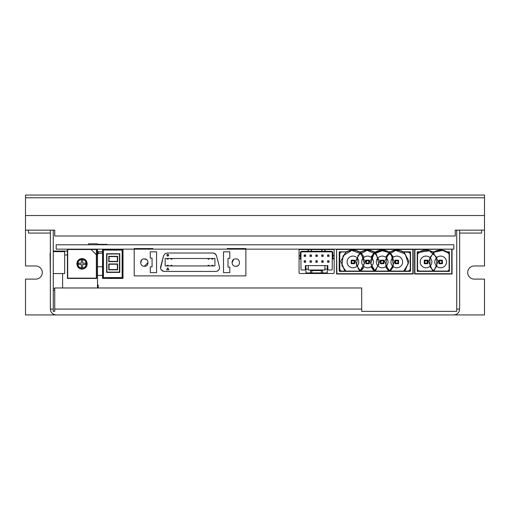 <?xml version="1.0" encoding="UTF-8"?>
<svg xmlns="http://www.w3.org/2000/svg" width="510" height="510" viewBox="0 0 510 510"><rect width="100%" height="100%" fill="white"/><g stroke="black" fill="none" stroke-linecap="round" stroke-linejoin="round"><path stroke-width="0.76" d="M438.893 260.189L442.399 260.189L438.893 260.189L438.893 263.695L439.48 263.115L439.48 260.776L438.893 260.189L439.48 260.776L441.813 260.776L442.399 260.189L441.813 260.776L439.48 260.776L439.48 263.115L441.813 263.115L441.813 260.776L441.813 263.115L442.399 263.695L442.399 260.189L442.399 263.695L438.893 263.695L438.893 260.189M439.48 263.115L438.893 263.695L442.399 263.695L441.813 263.115L439.48 263.115M424.275 260.189L427.782 260.189L424.275 260.189L424.275 263.695L424.862 263.115L424.862 260.776L424.275 260.189L424.862 260.776L427.195 260.776L427.782 260.189L427.195 260.776L424.862 260.776L424.862 263.115L427.195 263.115L427.195 260.776L427.195 263.115L427.782 263.695L427.782 260.189L427.782 263.695L424.275 263.695L424.275 260.189M424.862 263.115L424.275 263.695L427.782 263.695L427.195 263.115L424.862 263.115M395.04 260.189L398.546 260.189L395.04 260.189L395.04 263.695L395.626 263.115L395.626 260.776L395.04 260.189L395.626 260.776L397.959 260.776L398.546 260.189L397.959 260.776L395.626 260.776L395.626 263.115L397.959 263.115L397.959 260.776L397.959 263.115L398.546 263.695L398.546 260.189L398.546 263.695L395.04 263.695L395.04 260.189M395.626 263.115L395.04 263.695L398.546 263.695L397.959 263.115L395.626 263.115M380.422 260.189L383.928 260.189L380.422 260.189L380.422 263.695L381.008 263.115L381.008 260.776L380.422 260.189L381.008 260.776L383.341 260.776L383.928 260.189L383.341 260.776L381.008 260.776L381.008 263.115L383.341 263.115L383.341 260.776L383.341 263.115L383.928 263.695L383.928 260.189L383.928 263.695L380.422 263.695L380.422 260.189M381.008 263.115L380.422 263.695L383.928 263.695L383.341 263.115L381.008 263.115M365.804 260.189L369.31 260.189L365.804 260.189L365.804 263.695L366.39 263.115L366.39 260.776L365.804 260.189L366.39 260.776L368.724 260.776L369.31 260.189L368.724 260.776L366.39 260.776L366.39 263.115L368.724 263.115L368.724 260.776L368.724 263.115L369.31 263.695L369.31 260.189L369.31 263.695L365.804 263.695L365.804 260.189M366.39 263.115L365.804 263.695L369.31 263.695L368.724 263.115L366.39 263.115M351.186 260.189L354.692 260.189L351.186 260.189L351.186 263.695L351.772 263.115L351.772 260.776L351.186 260.189L351.772 260.776L354.106 260.776L354.692 260.189L354.106 260.776L351.772 260.776L351.772 263.115L354.106 263.115L354.106 260.776L354.106 263.115L354.692 263.695L354.692 260.189L354.692 263.695L351.186 263.695L351.186 260.189M351.772 263.115L351.186 263.695L354.692 263.695L354.106 263.115L351.772 263.115M50.35 251.647L50.35 273.57L50.056 253.4M64.674 273.57L53.276 273.57L64.674 273.57L64.674 251.647L64.674 273.57M64.674 251.647L53.276 251.647L64.674 251.647M90.799 249.212L96.645 255.057L90.799 249.212L67.409 249.212L96.645 249.212L96.645 278.447L96.645 249.212L96.352 278.154L67.703 278.154L96.352 278.154L96.352 249.505L67.703 249.505L67.703 278.154L67.703 249.505L96.562 249.301L90.888 249.301L96.562 249.301L96.562 254.974L96.645 249.212L90.799 249.212M67.409 278.447L67.409 249.212L67.409 278.447L96.645 278.447L67.409 278.447M97.506 243.825L88.542 243.825L88.542 244.768L88.542 243.825L97.506 243.825L97.506 244.768L97.506 243.825M67.409 251.047L53.276 251.047L67.409 251.047M53.276 288.38L54.736 288.38L53.276 288.38M62.602 287.971L62.602 273.57M64.674 254.962L67.409 254.962L64.674 254.962M96.645 254.739L97.506 254.739L97.506 249.154L97.506 254.962L96.645 254.739M97.506 285.039L98.245 285.039L98.245 287.971L98.245 285.039L97.506 285.039M98.245 253.852L97.506 253.852L98.245 253.852L98.245 251.621L98.245 253.852M97.506 251.621L98.245 251.621L97.506 251.621M102.542 275.394L97.506 275.394L102.542 275.394M97.506 266.762L102.542 266.762L97.506 266.762M54.736 290.235L53.276 290.235L54.736 290.235M98.245 251.768L102.542 251.768L98.245 251.768M107.157 244.347L107.157 244.768L107.157 244.347L97.506 244.347L107.157 244.347M98.245 253.253L102.542 253.253L98.245 253.253M97.506 254.962L97.506 287.971L97.506 254.962L96.645 254.962M78.508 264.46L81.351 264.46L81.351 267.597L81.351 264.46L78.508 264.46L78.508 263.154L81.351 263.154L81.351 259.966L82.658 259.966L82.658 263.154L82.658 259.966M85.654 263.154L82.658 263.154L85.654 263.154L85.654 264.46L82.658 264.46L85.654 264.46M77.788 263.829A4.239 4.239 0 0 0 82.027 268.069A4.239 4.239 0 0 0 86.266 263.829A4.239 4.239 0 0 0 82.027 259.59A4.239 4.239 0 0 0 77.788 263.829A4.239 4.239 0 0 1 82.027 259.59A4.239 4.239 0 0 1 86.266 263.829A4.239 4.239 0 0 1 82.027 268.069A4.239 4.239 0 0 1 77.788 263.829M82.658 267.597L82.658 264.46L82.658 267.597L81.351 267.597M87.146 263.829A5.119 5.119 0 0 1 82.027 268.948A5.119 5.119 0 0 1 76.914 263.829A5.119 5.119 0 0 0 82.027 268.948A5.119 5.119 0 0 0 87.146 263.829A5.119 5.119 0 0 0 82.027 258.717A5.119 5.119 0 0 0 76.914 263.829A5.119 5.119 0 0 1 82.027 258.717A5.119 5.119 0 0 1 87.146 263.829M81.351 259.966L81.351 263.154M117.561 261.585L117.561 256.39L117.561 261.585L108.834 261.585L117.651 261.668L108.751 261.668L108.751 256.307L117.651 256.307L117.651 261.668L117.651 256.307L108.834 256.39L108.834 261.585L108.834 256.39L117.561 256.39L117.561 261.585L108.751 261.668L117.561 261.585M102.542 278.447L102.542 249.212L123.006 249.212L123.006 278.447L102.542 278.447L122.751 278.192L122.751 249.466L102.803 249.466L103.422 250.091L103.422 277.574L122.132 277.574L122.132 250.091L103.422 250.091L122.132 250.091L122.751 249.466L122.132 250.091L122.132 277.574L122.751 278.192L122.132 277.574L103.422 277.574L102.803 278.192L102.542 249.212L102.542 278.447L123.006 278.447L102.542 278.447M119.563 253.948L119.767 272.41L119.767 253.738L119.767 272.41L106.628 272.41L106.628 253.738L119.767 253.738L106.628 253.738L119.563 253.948L106.921 254.031L106.921 272.117L119.474 272.117L119.474 254.031L119.474 272.117L106.921 272.117L106.628 253.738L106.628 272.41L106.832 253.948L106.628 272.41L119.767 272.41L106.832 272.206L119.563 272.206L119.563 253.948L106.832 253.948L119.563 253.948M109.038 264.237L109.038 269.554L117.357 269.554L117.357 264.237L109.038 264.237L117.357 264.237L117.561 269.758L117.561 264.027L108.834 264.027L108.834 269.758L117.561 269.758L108.834 269.758L109.038 264.237M108.751 269.841L108.751 263.944L117.651 263.944L117.651 269.841L108.751 269.841L108.751 263.944L108.751 269.841L117.651 269.841L117.651 263.944L108.751 263.944L117.651 263.944L117.651 269.841L108.751 269.841M117.357 261.375L117.357 256.6L109.038 256.6L109.038 261.375L117.357 261.375M108.751 261.668L108.751 256.307L108.751 261.668M108.751 256.307L117.651 256.307L108.751 256.307M103.422 250.091L102.803 249.466L102.803 278.192L103.422 277.574L103.422 250.091M123.006 249.212L123.006 278.447L123.006 249.212L102.542 249.212L123.006 249.212M167.758 254.28L166.834 255.21L167.758 256.135L166.834 255.21L167.203 254.464L168.581 254.77L168.319 255.95L167.758 256.141L166.834 255.21L167.758 254.28L166.834 255.21L167.503 256.103L168.319 255.95L168.581 254.77L167.758 254.28C168.957 254.898 168.957 255.516 167.758 256.135M228.008 267.112L229.8 267.112L229.8 272.62L223.501 272.62L223.501 251.825L229.8 251.825L229.8 258.34L228.008 258.34L229.8 258.34L229.8 251.825L223.501 251.825L223.501 272.62L229.8 272.62L229.8 267.112L228.008 267.112L228.008 258.34M134.2 248.561L134.2 275.885L245.877 275.885L245.877 248.561L227.167 248.561L227.167 249.154L152.911 249.154L152.911 248.561L134.2 248.561L152.911 248.561L152.911 249.154L227.167 249.154L227.167 248.561L245.877 248.561L245.877 275.885L134.2 275.885L134.2 248.561M219.434 266.755L219.51 268.343L218.796 269.975L217.413 271.084L215.851 271.428L164.226 271.428L215.851 271.428L217.413 271.084L218.796 269.975L219.51 268.343L219.434 266.755C219.759 269.484 218.567 271.039 215.851 271.428C218.567 271.039 219.759 269.484 219.434 266.755L216.495 255.765L219.434 266.755M162.671 271.09L161.848 270.574L164.226 271.428L162.671 271.09L160.854 269.274L162.671 271.09M160.567 268.349L163.583 255.765L160.637 266.755L160.567 268.349L161.281 269.975L160.567 268.349L160.637 266.755L160.567 268.349M164.915 253.782L167.172 253.017L212.906 253.017L215.163 253.782L216.495 255.765L215.163 253.782L212.906 253.017C214.723 253.126 215.915 254.044 216.495 255.765C215.915 254.044 214.723 253.126 212.906 253.017L167.172 253.017L164.915 253.782L163.583 255.765L164.915 253.782L167.172 253.017L164.915 253.782M144.33 266.233C139.587 266.762 139.428 258.289 144.33 258.952C149.098 258.277 149.271 267.061 144.33 266.233L147.97 262.593L144.33 266.233C149.271 267.061 149.098 258.277 144.33 258.952C139.428 258.289 139.587 266.762 144.33 266.233M235.748 266.233C230.998 266.762 230.839 258.289 235.748 258.952C240.516 258.277 240.682 267.061 235.748 266.233C238.17 266.233 239.381 265.015 239.381 262.593C239.381 265.015 238.17 266.233 235.748 266.233C240.682 267.061 240.516 258.277 235.748 258.952C230.839 258.289 230.998 266.762 235.748 266.233M156.57 251.825L156.57 272.62L156.57 251.825L150.278 251.825L150.278 258.13L152.069 258.13L152.069 266.902L150.278 266.902L150.278 272.62L156.57 272.62L150.278 272.62L150.278 266.902L152.069 266.902L152.069 258.13L150.278 258.13L150.278 251.825L156.57 251.825M232.107 262.593L233.656 259.399L232.107 262.593M165.163 258.513L214.914 258.513L214.914 265.933L165.163 265.933L165.163 258.513L165.163 265.933L214.914 265.933L214.914 258.513L165.163 258.513M167.758 267.833L168.887 269.784L166.636 269.784L167.758 267.833L168.887 269.784L166.636 269.784L168.887 269.784L167.758 267.833L166.636 269.784L167.758 267.833M146.803 259.666L144.33 258.952L146.803 259.666M141.901 259.596L140.696 262.593M152.069 258.13L152.069 266.902M167.178 258.513L167.178 259.093L168.345 259.093L168.345 258.513L168.345 259.093L167.178 259.093L167.178 258.513M170.888 259.093L170.888 258.513L170.888 259.093L172.055 259.093L172.055 258.513L172.055 259.093L170.888 259.093M208.023 259.093L208.023 258.513L208.023 259.093L209.183 259.093L209.183 258.513L209.183 259.093L208.023 259.093M211.733 259.093L211.733 258.513L211.733 259.093L212.899 259.093L212.899 258.513L212.899 259.093L211.733 259.093M172.055 265.353L172.055 265.933L172.055 265.353L170.888 265.353L170.888 265.933L170.888 265.353L172.055 265.353M168.345 265.353L168.345 265.933L168.345 265.353L167.178 265.353L167.178 265.933L167.178 265.353L168.345 265.353M212.899 265.353L212.899 265.933L212.899 265.353L211.733 265.353L211.733 265.933L211.733 265.353L212.899 265.353M209.183 265.353L209.183 265.933L209.183 265.353L208.023 265.353L208.023 265.933L208.023 265.353L209.183 265.353M331.366 251.283L321.753 251.283L324.787 251.283L324.787 249.53L321.753 249.53L322.09 251.87L308.078 251.87L311.119 251.87L311.457 251.283L311.119 251.87L322.09 251.87L321.753 251.283L308.416 251.283L308.078 251.87L301.837 251.87L308.078 251.87L308.416 249.53L299.937 249.53L333.266 249.53L324.787 249.53L324.787 251.283L331.366 251.283A1.46 1.46 0 0 1 332.826 252.75L332.826 255.963L332.246 255.618L332.246 269.121A0.88 0.88 0 0 1 331.366 269.994L328.733 269.994A0.88 0.88 0 0 1 327.86 269.121L327.86 265.608L308.269 265.608L308.269 269.994L324.934 269.994L308.269 269.994L308.269 265.608L305.93 265.608L305.93 269.121L308.269 269.121L305.93 269.121L305.93 265.608L305.35 265.608L305.35 269.121A0.88 0.88 0 0 1 304.47 269.994A0.88 0.88 0 0 0 305.35 269.121L305.35 265.608M322.014 261.082L321.721 260.788L323.181 260.788L321.721 260.788L321.721 262.248L323.181 262.248L321.721 262.248L321.721 260.788L322.014 261.955L322.014 261.082L322.887 261.082L323.181 262.248L323.181 260.788L323.181 262.248L321.721 262.248L322.014 261.955M333.266 273.507L327.273 273.507L333.266 273.507A0.88 0.88 0 0 0 334.146 272.627L334.146 258.889L332.826 258.889L332.246 258.219L332.826 258.889L332.826 255.963L334.146 255.963L334.146 250.41A0.88 0.88 0 0 0 333.266 249.53M331.366 269.994A0.88 0.88 0 0 0 332.246 269.121L332.246 252.75L332.246 255.618L332.826 255.963L332.826 252.75M299.064 272.627L299.064 258.889L299.064 272.627A0.88 0.88 0 0 0 299.937 273.507L311.992 273.507L311.865 272.92L310.609 272.92L311.865 272.92L311.865 270.58L310.609 270.58L310.609 272.92L305.93 272.92L305.93 269.121L305.93 272.92L310.609 272.92L310.737 273.507L310.609 270.58M299.791 255.618L300.964 255.618L300.964 258.219L300.964 255.618L300.377 255.963L300.377 258.889L299.064 258.889L300.377 258.889L300.377 255.963L299.064 255.963L299.064 250.41L299.064 258.889L299.064 255.963L300.377 255.963L300.377 252.75L300.377 255.963L300.964 255.618L300.964 252.75A0.88 0.88 0 0 1 301.837 251.87M300.964 258.219L300.964 269.121A0.88 0.88 0 0 0 301.837 269.994A0.88 0.88 0 0 1 300.964 269.121L300.964 258.219L300.377 258.889L300.964 258.219M310.316 261.082L310.023 260.788L311.489 260.788L311.489 262.248L310.023 262.248L310.023 260.788L311.489 260.788L310.023 260.788L310.023 262.248L311.489 262.248L310.023 262.248L310.316 261.082L310.316 261.955M330.053 251.87L330.053 251.283L330.053 251.87M308.416 251.283L301.837 251.283L311.457 251.283L311.457 249.53L308.416 249.53L308.416 251.283L307.912 250.703M316.162 261.955L315.875 260.788L315.875 262.248L317.335 262.248L317.335 260.788L317.335 262.248L316.162 261.955L316.162 261.082L317.335 260.788L317.335 262.248L315.875 262.248L315.875 260.788L317.335 260.788L315.875 260.788L316.162 261.082M304.177 256.402L304.177 254.943L305.637 254.943L305.637 256.402L304.177 256.402L305.637 256.402L304.177 256.402L304.177 254.943L304.177 256.402M303.157 251.283L303.157 251.87L303.157 251.283M327.86 255.23L329.026 254.943L327.567 254.943L329.026 254.943L329.026 256.402L327.567 256.402L327.567 254.943L327.567 256.402L329.026 256.402L329.026 254.943L329.026 256.402L327.567 256.402L327.86 255.23L327.86 256.109M315.875 256.402L315.875 254.943L317.335 254.943L317.335 256.402L317.335 254.943L315.875 254.943L315.875 256.402L316.162 255.23L315.875 256.402L317.335 256.402L315.875 256.402M327.86 261.082L329.026 260.788L327.567 260.788L327.567 262.248L329.026 262.248L329.026 260.788L329.026 262.248L327.86 261.955L327.567 260.788L329.026 260.788L329.026 262.248L327.567 262.248L327.567 260.788L327.567 262.248L327.86 261.955M323.181 254.943L323.181 256.402L321.721 256.402L322.014 255.23L323.181 254.943L321.721 254.943L321.721 256.402L321.721 254.943L323.181 254.943L323.181 256.402L323.181 254.943M305.35 255.23L305.637 256.402L305.637 254.943L304.177 254.943L305.35 255.23M306.663 251.87L306.663 251.283L306.663 251.87M304.47 261.082L304.177 260.788L305.637 260.788L305.637 262.248L304.177 262.248L304.177 260.788L304.177 262.248L305.637 262.248L304.47 261.955L304.47 261.082L305.637 260.788L305.637 262.248L305.637 260.788L304.177 260.788L304.177 262.248L304.47 261.955M300.377 252.75A1.46 1.46 0 0 1 301.837 251.283M299.937 249.53A0.88 0.88 0 0 0 299.064 250.41M305.93 265.608L327.273 265.608L327.273 269.121L324.934 269.121L324.934 265.608L324.934 269.121L327.273 269.121L327.273 265.608L327.86 265.608L327.86 269.121A0.88 0.88 0 0 0 328.733 269.994M326.54 251.283L326.54 251.87L326.54 251.283M310.023 256.402L310.023 254.943L310.023 256.402L311.489 256.402L311.489 254.943L311.489 256.402L310.023 256.402M316.162 255.23L315.875 254.943L317.335 254.943L317.041 256.109L316.162 256.109M311.865 270.58L322.594 270.58L311.865 270.58L311.865 272.92L321.345 272.92L321.345 270.58L321.345 272.92L322.594 272.92L322.594 270.58L322.594 272.92L321.345 272.92L321.211 273.507L299.937 273.507M304.47 269.994L301.837 269.994M332.826 255.963L332.826 258.889L334.146 258.889L334.146 255.963L332.826 255.963L333.412 255.453M310.316 255.23L310.023 254.943L311.489 254.943L311.489 256.402L310.316 256.109L310.316 255.23L310.316 256.109M327.273 273.507L321.211 273.507L322.467 273.507L322.594 272.92L327.273 272.92L327.273 273.507L327.273 269.121L327.273 272.92L322.594 272.92L322.467 273.507L327.273 273.507M324.787 251.283L325.125 251.87L331.366 251.87L325.125 251.87L324.787 251.283L325.297 250.703M322.09 251.87L325.125 251.87L322.09 251.87M311.457 250.703L311.457 251.283L321.753 251.283L321.753 249.53L311.457 249.53L311.457 251.283L310.947 250.703M321.721 256.402L323.181 256.402L321.721 256.402M311.489 254.943L310.023 254.943L311.489 254.943M304.47 255.23L304.47 256.109M332.246 252.75A0.88 0.88 0 0 0 331.366 251.87M321.345 272.92L311.865 272.92L311.992 273.507L321.211 273.507L321.345 272.92M324.934 269.121L324.934 269.994M334.146 250.41L334.146 272.627M311.489 262.248L311.489 260.788L311.489 262.248M322.014 255.23L322.014 256.109M56.196 244.768L453.804 244.768L453.804 249.154L453.804 244.768L56.196 244.768L56.196 249.154L453.804 249.154L56.196 249.154L56.196 244.768M414.624 274.004L414.624 249.154L414.624 274.004L414.624 249.154L452.051 249.154L414.917 249.447L414.917 273.711L451.758 273.711L451.758 249.447L452.051 274.004L414.624 274.004L452.051 274.004L452.051 249.154L452.051 274.004L414.624 274.004M434.424 251.787L434.507 252.074A11.622 11.622 0 0 1 446.786 252.074L446.868 251.787A11.915 11.915 0 0 0 434.424 251.787L432.25 251.787A11.915 11.915 0 0 0 419.806 251.787L417.256 251.787L417.256 271.371L417.256 251.787L419.889 252.074A11.622 11.622 0 0 1 432.168 252.074L434.424 251.793A11.915 11.915 0 0 1 446.868 251.787L449.418 251.787L446.868 251.787L449.418 251.787L449.418 271.371L417.256 271.371L417.256 251.787L419.806 251.787A11.915 11.915 0 0 1 432.25 251.787L434.424 251.787M437.401 273.711L443.891 273.711M448.398 271.371L449.418 270.434M451.758 266.998L451.758 256.887M449.418 253.457L447.41 251.787M433.882 251.787L428.457 261.33L432.894 271.371M422.784 273.711L429.273 273.711M433.781 271.371L438.217 261.33L432.792 251.787M419.265 251.787L417.256 253.457M414.917 256.887L414.917 266.998M417.256 270.434L418.276 271.371M446.492 261.942A5.846 5.846 0 0 1 440.646 267.788A5.846 5.846 0 0 1 434.8 261.942A5.846 5.846 0 0 0 440.646 267.788A5.846 5.846 0 0 0 446.492 261.942A5.846 5.846 0 0 0 440.646 256.096A5.846 5.846 0 0 0 434.8 261.942A5.846 5.846 0 0 0 440.646 267.788A5.846 5.846 0 0 0 446.492 261.942A5.846 5.846 0 0 0 440.646 256.096A5.846 5.846 0 0 0 434.8 261.942A5.846 5.846 0 0 1 440.646 256.096A5.846 5.846 0 0 1 446.492 261.942M431.874 261.942A5.846 5.846 0 0 0 426.028 256.096A5.846 5.846 0 0 0 420.183 261.942A5.846 5.846 0 0 0 426.028 267.788A5.846 5.846 0 0 0 431.874 261.942A5.846 5.846 0 0 1 426.028 267.788A5.846 5.846 0 0 1 420.183 261.942A5.846 5.846 0 0 0 426.028 267.788A5.846 5.846 0 0 0 431.874 261.942A5.846 5.846 0 0 0 426.028 256.096A5.846 5.846 0 0 0 420.183 261.942A5.846 5.846 0 0 1 426.028 256.096A5.846 5.846 0 0 1 431.874 261.942M449.418 251.787L449.418 271.371L449.418 251.787M417.55 271.078L449.418 271.371L417.55 271.078L449.125 271.078L449.125 252.074L446.786 252.074A11.622 11.622 0 0 0 434.507 252.074L432.168 252.074A11.622 11.622 0 0 0 419.889 252.074L417.55 252.074L417.55 271.078M394.912 274.004L336.568 274.004L336.568 249.154L336.568 274.004L336.568 249.154L413.164 249.154L413.164 274.004L413.164 249.154L336.568 249.154L336.861 273.711L412.87 273.711L412.87 249.447L336.861 249.447L413.164 249.154L413.164 274.004L336.568 274.004L398.673 274.004M339.494 252.367L340.036 252.22L339.494 252.367L339.781 271.078L339.781 252.074L339.201 252.367A0.587 0.587 0 0 1 339.781 251.787L346.717 251.787A11.915 11.915 0 0 1 359.161 251.787L361.488 252.036A11.622 11.622 0 0 1 373.626 252.036L373.626 252.036A11.622 11.622 0 0 0 361.488 252.036L361.335 251.793A11.915 11.915 0 0 1 373.779 251.787L376.029 252.067L373.779 251.787A11.915 11.915 0 0 0 361.335 251.787L359.161 251.787A11.915 11.915 0 0 0 346.717 251.787L339.781 252.074M340.635 271.008L340.648 270.631M340.297 270.077L339.666 269.917M339.781 271.078L388.697 271.078L339.781 271.371A0.587 0.587 0 0 1 339.201 270.784A0.587 0.587 0 0 0 339.781 271.371L409.951 271.078M403.977 271.078L389.608 271.078L403.977 271.078M410.244 270.784L410.244 252.367L410.531 270.784A0.587 0.587 0 0 1 409.951 271.371A0.587 0.587 0 0 0 410.531 270.784L410.531 252.367A0.587 0.587 0 0 0 409.951 251.787L403.015 251.787A11.915 11.915 0 0 0 390.571 251.787L390.724 252.036A11.622 11.622 0 0 1 402.862 252.036A11.622 11.622 0 0 0 390.724 252.036L388.397 251.787L389.608 252.074L385.56 257.174A5.846 5.846 0 0 0 378.79 257.174A5.846 5.846 0 0 1 385.56 257.174M409.511 270.026L409.122 270.498M409.951 252.074L403.977 252.074L410.244 252.367L409.951 251.787A0.587 0.587 0 0 1 410.531 252.367L410.244 252.367M409.154 252.73L409.983 253.247M404.545 271.371L408.982 261.33L403.557 251.787M390.029 251.787L384.604 261.33L389.041 271.371M393.548 273.711L400.038 273.711M389.608 252.074L388.397 251.787A11.915 11.915 0 0 0 375.953 251.787L376.106 252.036A11.622 11.622 0 0 1 388.244 252.036L388.244 252.036A11.622 11.622 0 0 0 376.106 252.036L375.953 252.074M389.959 271.345L394.383 261.942L389.959 252.546L393.408 257.174M389.359 252.074L388.939 251.787M375.411 251.787L369.986 261.33L374.423 271.371M378.93 273.711L385.42 273.711M390.271 271.078L393.408 266.711M374.391 252.546L370.942 257.174M370.942 266.711L374.079 271.078M380.294 274.004L384.055 274.004M373.779 252.074L375.953 251.787A11.915 11.915 0 0 1 388.397 251.787L390.571 251.787A11.915 11.915 0 0 1 403.015 251.787L409.951 251.787M375.309 271.371L379.746 261.33L374.321 251.787M360.793 251.787L355.368 261.33L359.805 271.371M364.312 273.711L370.802 273.711M410.531 252.367L410.531 270.784M409.951 271.371L339.781 271.371M339.201 270.784L339.201 252.367L339.201 270.784L340.036 270.931L339.494 270.784M361.335 252.074L359.014 252.036A11.622 11.622 0 0 0 346.87 252.036L346.717 252.074M361.035 271.078L364.172 266.711M364.172 257.174L360.723 252.546M345.755 252.074L340.75 261.362L344.843 271.078M351.058 274.004L354.826 274.004M359.161 252.074L359.014 252.036A11.622 11.622 0 0 0 346.87 252.036L346.717 251.787M360.691 271.371L365.128 261.33L359.703 251.787M346.175 251.787L340.75 261.33L345.187 271.371M349.694 273.711L356.184 273.711M339.781 251.787A0.587 0.587 0 0 0 339.201 252.367M402.639 261.942A5.846 5.846 0 0 0 396.793 256.096A5.846 5.846 0 0 0 390.947 261.942A5.846 5.846 0 0 0 396.793 267.788A5.846 5.846 0 0 0 402.639 261.942A5.846 5.846 0 0 1 396.793 267.788A5.846 5.846 0 0 1 390.947 261.942A5.846 5.846 0 0 1 396.793 256.096A5.846 5.846 0 0 1 402.639 261.942M388.021 261.942A5.846 5.846 0 0 0 386.032 257.55A5.846 5.846 0 0 1 386.032 266.335A5.846 5.846 0 0 0 388.021 261.942M378.318 257.55A5.846 5.846 0 0 0 378.318 266.335A5.846 5.846 0 0 1 378.318 257.55M378.79 266.711A5.846 5.846 0 0 0 385.56 266.711A5.846 5.846 0 0 1 378.79 266.711M373.403 261.942A5.846 5.846 0 0 0 367.557 256.096A5.846 5.846 0 0 0 361.711 261.942A5.846 5.846 0 0 0 367.557 267.788A5.846 5.846 0 0 0 373.403 261.942A5.846 5.846 0 0 1 367.557 267.788A5.846 5.846 0 0 1 361.711 261.942A5.846 5.846 0 0 1 367.557 256.096A5.846 5.846 0 0 1 373.403 261.942M358.785 261.942A5.846 5.846 0 0 0 356.796 257.55A5.846 5.846 0 0 1 356.796 266.335A5.846 5.846 0 0 0 358.785 261.942M356.324 257.174A5.846 5.846 0 0 0 347.093 261.942A5.846 5.846 0 0 0 356.324 266.711A5.846 5.846 0 0 1 347.093 261.942A5.846 5.846 0 0 1 356.324 257.174M404.889 271.078L408.988 261.362L403.977 252.074M385.56 266.711L388.697 271.078M340.648 252.52L340.61 252.074M53.276 230.15L53.276 311.361L53.276 309.085L50.35 309.085L50.35 230.15L53.276 230.15L50.35 230.15L50.35 309.085C50.719 312.611 52.67 314.562 56.196 314.931C52.67 314.562 50.719 312.611 50.35 309.085L53.276 309.085L53.276 230.15M56.196 314.931L453.804 314.931C457.33 314.562 459.281 312.611 459.65 309.085L456.724 309.085L456.724 311.361L456.724 230.15L459.65 230.15L459.65 309.085L459.65 230.15L456.724 230.15L456.724 309.085L459.65 309.085C459.281 312.611 457.33 314.562 453.804 314.931L56.196 314.931M361.711 311.361L361.711 309.085L54.736 309.085L54.736 311.361L53.276 311.361L54.736 311.361L54.736 309.085L361.711 309.085L361.711 311.361L456.724 311.361M50.35 233.076L28.426 233.076L50.35 233.076M481.574 230.15L481.574 233.076L459.65 233.076L481.574 233.076L481.574 230.15M361.711 287.971L361.711 309.085L361.711 287.971L54.736 287.971L54.736 309.085L54.736 287.971L361.711 287.971M28.426 230.15L28.426 233.076L28.426 230.15M484.5 314.931L25.5 314.931L484.5 314.931L484.5 279.117L474.268 279.117A6.579 6.579 0 0 1 467.689 272.544A6.579 6.579 0 0 1 474.268 265.965L484.5 265.965L484.5 230.15L455.264 230.15L455.264 235.996L54.736 235.996L54.736 230.15L25.5 230.15L25.5 265.965L35.732 265.965L25.5 265.965L25.5 230.15L54.736 230.15L54.736 235.996L455.264 235.996L455.264 230.15L484.5 230.15L484.5 215.532L25.5 215.532L25.5 230.15L25.5 197.784L484.5 197.784L484.5 195.069L484.5 265.965L474.268 265.965A6.579 6.579 0 0 0 467.689 272.544A6.579 6.579 0 0 0 474.268 279.117L484.5 279.117L484.5 314.931M35.732 265.965A6.579 6.579 0 0 1 42.311 272.544A6.579 6.579 0 0 1 35.732 279.117L25.5 279.117L25.5 314.931L25.5 279.117L35.732 279.117A6.579 6.579 0 0 0 42.311 272.544A6.579 6.579 0 0 0 35.732 265.965M25.5 195.069L25.5 197.784L25.5 195.069L484.5 195.069M25.5 197.784L25.5 215.532L484.5 215.532L484.5 197.784L25.5 197.784M332.826 258.889L333.412 258.372M308.078 250.703L308.078 251.87M322.256 250.703L321.753 251.283L321.753 250.703M333.412 255.618L332.246 255.618M300.377 257.862L300.957 258.309M300.964 258.372L300.964 255.453L300.377 254.943M300.377 255.963L300.964 255.453M325.125 251.87L325.125 250.703M403.168 251.532L403.015 252.074M346.717 251.494L346.87 252.036M82.027 258.717C90.448 258.627 86.898 272.448 79.566 268.311C74.664 265.908 77.45 258.092 82.027 258.717C73.612 258.627 77.157 272.448 84.494 268.311C89.397 265.908 86.604 258.092 82.027 258.717M82.027 268.948C90.448 269.038 86.898 255.21 79.566 259.348C74.664 261.757 77.45 269.567 82.027 268.948C73.58 268.993 77.259 255.306 84.354 259.271C89.307 261.496 86.872 269.471 82.027 268.948M447.442 271.371L449.418 269.567M451.758 265.353L451.758 258.532M449.418 254.318L447.519 252.571L442.514 250.474L434.463 252.106L429.86 257.62L430.108 266.845L433.851 271.371M432.824 271.371L436.815 266.271L436.566 257.04L429.318 250.799L419.539 252.303L417.256 254.318M414.917 258.532L414.917 265.353M417.256 269.567L419.233 271.371M339.992 270.58C339.539 271.027 339.539 271.027 339.992 270.58C339.539 271.027 339.539 271.027 339.992 270.58C339.539 271.027 339.539 271.027 339.992 270.58C339.539 271.027 339.539 271.027 339.992 270.58M340.438 271.371L340.406 270.166L339.201 270.134M409.951 270.498C409.944 271.129 409.944 271.129 409.951 270.498M410.244 269.962L409.256 270.249L409.294 271.371M409.804 270.536C410.117 271.084 410.117 271.084 409.804 270.536C410.117 271.084 410.117 271.084 409.804 270.536C410.117 271.084 410.117 271.084 409.804 270.536M409.804 252.622C410.123 252.074 410.123 252.074 409.804 252.622C410.123 252.074 410.123 252.074 409.804 252.622C410.123 252.074 410.123 252.074 409.804 252.622C410.123 252.074 410.123 252.074 409.804 252.622M409.951 252.66C409.957 252.023 409.957 252.023 409.951 252.66M409.294 251.787L409.09 252.176L410.244 253.196M403.589 271.371L408.287 263.67L405.201 253.923L395.607 250.384L387.128 255.491L385.77 265.621L389.997 271.371M392.936 266.335L389.487 270.976L393.35 265.136L391.546 255.07L389.487 252.909L392.936 257.55M375.341 252.546L380.887 250.391L389.009 252.546L383.214 250.372L373.664 254.025L370.706 263.817L375.379 271.371M374.869 252.909L371.414 257.55M371.414 266.335L374.869 270.976M374.353 271.371L378.911 264.429L376.476 254.496L367.136 250.327L358.122 255.153L356.413 265.238L360.761 271.371M376.476 254.496L373.632 252.036M371.101 250.875L368.061 250.333M365.064 250.595L363.451 251.073M361.781 251.857L359.461 253.604M358.147 268.764L359.779 270.574M359.735 271.371L364.427 263.708L361.373 253.948L351.792 250.378L343.096 255.759L341.904 265.582L346.143 271.371M339.992 252.577C339.545 252.125 339.545 252.125 339.992 252.577C339.545 252.125 339.545 252.125 339.992 252.577C339.545 252.125 339.545 252.125 339.992 252.577C339.545 252.125 339.545 252.125 339.992 252.577M339.201 253.024L340.406 252.992L340.438 251.787M386.032 266.335L389.608 271.078M339.494 253.196L340.406 252.992M340.635 270.574L339.494 269.962"/></g></svg>
